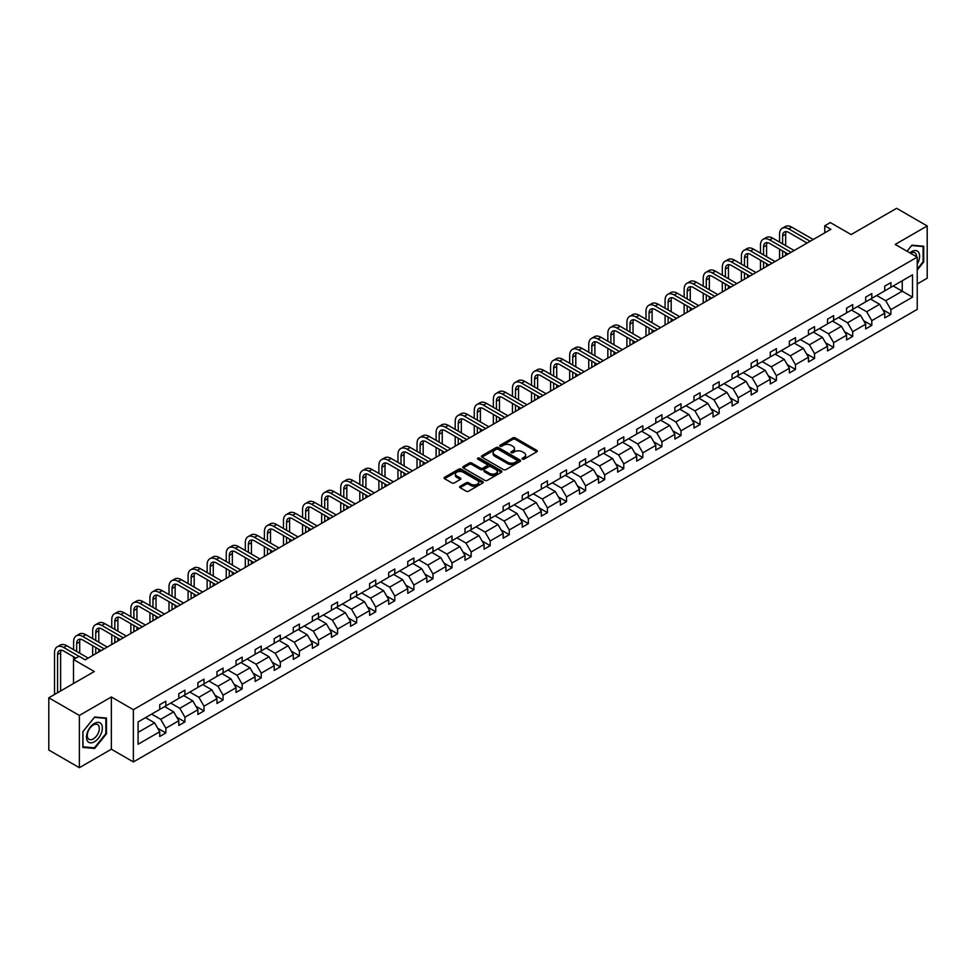 <?xml version="1.0" encoding="UTF-8"?>
<svg xmlns="http://www.w3.org/2000/svg" width="976" height="976" viewBox="0 0 976 976"><rect width="100%" height="100%" fill="white"/><g stroke="black" fill="none" stroke-linecap="round" stroke-linejoin="round"><path stroke-width="1.46" d="M522.404 459.135A1.183 0.683 0 0 0 524.088 459.135L536.837 451.778A1.696 0.976 0 0 0 537.337 451.083A1.696 0.976 0 0 0 536.837 450.387L515.23 437.919A1.696 0.976 0 0 0 512.827 437.919L500.078 445.276A1.183 0.683 0 0 0 501.749 446.252L503.409 445.3A5.429 3.135 0 0 1 511.082 445.3L512.888 446.337A5.429 3.135 0 0 1 514.474 448.557A5.429 3.135 0 0 1 512.888 450.766L511.241 451.717A1.183 0.683 0 0 0 512.912 452.693L514.572 451.742A5.429 3.135 0 0 1 522.258 451.742L524.051 452.779A5.429 3.135 0 0 1 525.649 454.999A5.429 3.135 0 0 1 524.051 457.219L522.404 458.171A1.183 0.683 0 0 0 522.404 459.135L522.404 458.171M917.233 283.967L927.2 278.209L927.2 225.956L896.627 208.303L851.121 234.569L830.332 222.565L824.769 225.785L824.769 232.837M79.373 767.697L111.362 749.226L111.362 696.974L79.373 715.445L79.373 767.697L48.8 750.044L48.8 697.791L94.294 671.525L73.505 659.52L73.505 683.529M79.373 715.445L48.8 697.791M460.123 486.292A1.696 0.976 0 0 0 459.623 486.987A1.696 0.976 0 0 0 460.123 487.683L466.186 491.184A1.696 0.976 0 0 0 468.59 491.184L482.754 482.998A1.696 0.976 0 0 0 483.254 482.303A1.696 0.976 0 0 0 482.754 481.619L461.148 469.139A1.696 0.976 0 0 0 458.744 469.139L444.58 477.313A1.696 0.976 0 0 0 444.08 478.008A1.696 0.976 0 0 0 444.58 478.704L451.9 482.925A1.696 0.976 0 0 0 454.304 482.925L460.367 479.436A1.696 0.976 0 0 0 460.867 478.74A1.696 0.976 0 0 0 460.367 478.045L456.731 475.946A4.538 2.623 0 0 1 455.402 474.092A4.538 2.623 0 0 1 458.208 471.676A4.538 2.623 0 0 1 463.161 472.238L477.386 480.448A4.538 2.623 0 0 1 478.716 482.303A4.538 2.623 0 0 1 475.91 484.73A4.538 2.623 0 0 1 470.957 484.157L468.59 482.791A1.696 0.976 0 0 0 466.186 482.791L460.123 486.292L460.123 487.683L466.186 484.206L466.186 482.791M73.505 659.52L79.068 656.299L85.18 659.837L830.881 229.311L824.769 225.785M111.362 696.974L133.37 709.686L917.233 257.127L917.233 309.38L133.37 761.939L133.37 709.686M927.2 225.956L895.212 244.427L917.233 257.127M503.518 469.627A1.696 0.976 0 0 0 505.922 469.627L520.086 461.441A1.696 0.976 0 0 0 520.586 460.745A1.696 0.976 0 0 0 520.086 460.062L498.48 447.581A1.696 0.976 0 0 0 496.076 447.581L481.912 455.755A1.696 0.976 0 0 0 481.412 456.451A1.696 0.976 0 0 0 481.912 457.146L503.518 469.627M478.252 459.391A1.183 0.683 0 0 1 479.46 459.562L479.46 458.147L501.42 470.835A1.696 0.976 0 0 1 501.92 471.53A1.696 0.976 0 0 1 501.42 472.225L487.256 480.399A1.696 0.976 0 0 1 484.852 480.399L463.246 467.919L463.246 466.54A1.696 0.976 0 0 0 462.746 467.236A1.696 0.976 0 0 0 463.246 467.919M463.246 466.54L469.31 463.039A1.696 0.976 0 0 1 471.713 463.039L480.473 468.102A1.696 0.976 0 0 0 482.876 468.102L486.902 465.772A1.696 0.976 0 0 0 487.39 465.088A1.696 0.976 0 0 0 486.902 464.393L477.776 459.123A1.183 0.683 0 0 1 479.46 458.147M138.08 721.935L159.735 709.442L159.735 704.709L165.847 701.183L165.847 705.904L178.815 698.426L178.815 693.692L184.928 690.166L184.928 694.9L197.896 687.409L197.896 682.675L204.008 679.15L204.008 683.883L216.965 676.392L216.965 671.659L223.089 668.133L223.089 672.867L236.046 665.376L236.046 660.642L242.17 657.116L242.17 661.85L255.126 654.359L255.126 649.638L261.251 646.1L261.251 650.833L274.207 643.343L274.207 638.621L280.319 635.083L280.319 639.817L293.288 632.326L293.288 627.605L299.4 624.067L299.4 628.8L312.369 621.322L312.369 616.588L318.481 613.05L318.481 617.784L331.45 610.305L331.45 605.571L337.562 602.033L337.562 606.767L350.53 599.288L350.53 594.555L356.643 591.029L356.643 595.75L369.611 588.272L369.611 583.538L375.723 580.012L375.723 584.734L388.692 577.255L388.692 572.522L394.804 568.996L394.804 573.729L407.773 566.239L407.773 561.505L413.885 557.979L413.885 562.713L426.841 555.222L426.841 550.488L432.966 546.963L432.966 551.696L445.922 544.205L445.922 539.472L452.047 535.946L452.047 540.68L465.003 533.189L465.003 528.455L471.127 524.929L471.127 529.663L484.084 522.172L484.084 517.451L490.196 513.913L490.196 518.646L503.165 511.156L503.165 506.434L509.277 502.896L509.277 507.63L522.245 500.151L522.245 495.418L528.358 491.88L528.358 496.613L541.326 489.135L541.326 484.401L547.438 480.863L547.438 485.597L560.407 478.118L560.407 473.384L566.519 469.846L566.519 474.58L579.488 467.101L579.488 462.368L585.6 458.842L585.6 463.563L598.569 456.085L598.569 451.351L604.681 447.825L604.681 452.547L617.649 445.068L617.649 440.335L623.762 436.809L623.762 441.542L636.718 434.052L636.718 429.318L642.842 425.792L642.842 430.526L655.799 423.035L655.799 418.301L661.923 414.776L661.923 419.509L674.88 412.018L674.88 407.285L681.004 403.759L681.004 408.493L693.96 401.002L693.96 396.268L700.073 392.742L700.073 397.476L713.041 389.985L713.041 385.264L719.153 381.726L719.153 386.459L732.122 378.969L732.122 374.247L738.234 370.709L738.234 375.443L751.203 367.964L751.203 363.231L757.315 359.693L757.315 364.426L770.284 356.948L770.284 352.214L776.396 348.676L776.396 353.41L789.364 345.931L789.364 341.197L795.477 337.672L795.477 342.393L808.445 334.914L808.445 330.181L814.557 326.655L814.557 331.376L827.526 323.898L827.526 319.164L833.638 315.638L833.638 320.36L846.595 312.881L846.595 308.148L852.719 304.622L852.719 309.355L865.675 301.865L865.675 297.131L871.8 293.605L871.8 298.339L884.756 290.848L884.756 286.114L890.881 282.589L890.881 287.322L912.523 274.817L912.523 297.131L890.881 309.636L890.881 314.37L884.756 317.895L884.756 313.162L871.8 320.653L871.8 325.374L865.675 328.912L865.675 324.178L852.719 331.669L852.719 336.391L846.595 339.929L846.595 335.195L833.638 342.674L833.638 347.407L827.526 350.945L827.526 346.212L814.557 353.69L814.557 358.424L808.445 361.962L808.445 357.228L795.477 364.707L795.477 369.44L789.364 372.978L789.364 368.245L776.396 375.723L776.396 380.457L770.284 383.983L770.284 379.261L757.315 386.74L757.315 391.474L751.203 394.999L751.203 390.278L738.234 397.757L738.234 402.49L732.122 406.016L732.122 401.282L719.153 408.773L719.153 413.507L713.041 417.033L713.041 412.299L700.073 419.79L700.073 424.523L693.96 428.049L693.96 423.316L681.004 430.806L681.004 435.54L674.88 439.066L674.88 434.332L661.923 441.823L661.923 446.557L655.799 450.082L655.799 445.349L642.842 452.84L642.842 457.561L636.718 461.099L636.718 456.365L623.762 463.856L623.762 468.578L617.649 472.116L617.649 467.382L604.681 474.861L604.681 479.594L598.569 483.132L598.569 478.399L585.6 485.877L585.6 490.611L579.488 494.149L579.488 489.415L566.519 496.894L566.519 501.627L560.407 505.153L560.407 500.432L547.438 507.91L547.438 512.644L541.326 516.17L541.326 511.448L528.358 518.927L528.358 523.661L522.245 527.186L522.245 522.465L509.277 529.944L509.277 534.677L503.165 538.203L503.165 533.469L490.196 540.96L490.196 545.694L484.084 549.22L484.084 544.486L471.127 551.977L471.127 556.71L465.003 560.236L465.003 555.503L452.047 562.993L452.047 567.727L445.922 571.253L445.922 566.519L432.966 574.01L432.966 578.731L426.841 582.269L426.841 577.536L413.885 585.027L413.885 589.748L407.773 593.286L407.773 588.552L394.804 596.043L394.804 600.765L388.692 604.303L388.692 599.569L375.723 607.048L375.723 611.781L369.611 615.319L369.611 610.586L356.643 618.064L356.643 622.798L350.53 626.336L350.53 621.602L337.562 629.081L337.562 633.814L331.45 637.34L331.45 632.619L318.481 640.097L318.481 644.831L312.369 648.357L312.369 643.635L299.4 651.114L299.4 655.848L293.288 659.373L293.288 654.64L280.319 662.131L280.319 666.864L274.207 670.39L274.207 665.656L261.251 673.147L261.251 677.881L255.126 681.407L255.126 676.673L242.17 684.164L242.17 688.897L236.046 692.423L236.046 687.69L223.089 695.18L223.089 699.914L216.965 703.44L216.965 698.706L204.008 706.197L204.008 710.918L197.896 714.456L197.896 709.723L184.928 717.214L184.928 721.935L178.815 725.473L178.815 720.739L165.847 728.23L165.847 732.952L159.735 736.49L159.735 731.756L138.08 744.249L138.08 721.935M164.627 706.612L173.679 711.846L160.711 719.324L151.658 714.103M160.711 719.324L165.847 728.23M173.679 711.846L178.815 720.739M159.735 708.308L160.711 708.881L165.847 705.904M183.708 695.595L192.748 700.829L179.791 708.308L170.739 703.086M179.791 708.308L184.928 717.214M192.748 700.829L197.896 709.723M178.815 697.291L179.791 697.864L184.928 694.9M202.788 684.591L211.829 689.812L198.872 697.291L189.82 692.069M198.872 697.291L204.008 706.197M211.829 689.812L216.965 698.706M197.896 686.274L198.872 686.848L204.008 683.883M221.857 673.574L230.909 678.796L217.953 686.274L208.901 681.053M217.953 686.274L223.089 695.18M230.909 678.796L236.046 687.69M216.965 675.27L217.953 675.831L223.089 672.867M240.938 662.558L249.99 667.779L237.034 675.27L227.981 670.036M237.034 675.27L242.17 684.164M249.99 667.779L255.126 676.673M236.046 664.253L237.034 664.815L242.17 661.85M260.019 651.541L269.071 656.763L256.102 664.253L247.062 659.02M256.102 664.253L261.251 673.147M269.071 656.763L274.207 665.656M255.126 653.237L256.102 653.798L261.251 650.833M279.099 640.524L288.152 645.746L275.183 653.237L266.143 648.003M275.183 653.237L280.319 662.131M288.152 645.746L293.288 654.64M274.207 642.22L275.183 642.781L280.319 639.817M298.18 629.508L307.233 634.729L294.264 642.22L285.212 636.999M294.264 642.22L299.4 651.114M307.233 634.729L312.369 643.635M293.288 631.204L294.264 631.765L299.4 628.8M317.261 618.491L326.313 623.713L313.345 631.204L304.292 625.982M313.345 631.204L318.481 640.097M326.313 623.713L331.45 632.619M312.369 620.187L313.345 620.748L318.481 617.784M336.342 607.475L345.394 612.696L332.426 620.187L323.373 614.965M332.426 620.187L337.562 629.081M345.394 612.696L350.53 621.602M331.45 609.17L332.426 609.732L337.562 606.767M355.423 596.458L364.475 601.692L351.506 609.17L342.454 603.949M351.506 609.17L356.643 618.064M364.475 601.692L369.611 610.586M350.53 598.154L351.506 598.715L356.643 595.75M374.503 585.441L383.556 590.675L370.587 598.154L361.535 592.932M370.587 598.154L375.723 607.048M383.556 590.675L388.692 599.569M369.611 587.137L370.587 587.711L375.723 584.734M393.584 574.425L402.637 579.659L389.668 587.137L380.616 581.916M389.668 587.137L394.804 596.043M402.637 579.659L407.773 588.552M388.692 576.121L389.668 576.694L394.804 573.729M412.665 563.408L421.705 568.642L408.749 576.121L399.696 570.899M408.749 576.121L413.885 585.027M421.705 568.642L426.841 577.536M407.773 565.104L408.749 565.677L413.885 562.713M431.734 552.404L440.786 557.625L427.83 565.104L418.777 559.882M427.83 565.104L432.966 574.01M440.786 557.625L445.922 566.519M426.841 554.087L427.83 554.661L432.966 551.696M450.814 541.387L459.867 546.609L446.91 554.087L437.858 548.866M446.91 554.087L452.047 562.993M459.867 546.609L465.003 555.503M445.922 543.083L446.91 543.644L452.047 540.68M469.895 530.371L478.948 535.592L465.979 543.083L456.939 537.849M465.979 543.083L471.127 551.977M478.948 535.592L484.084 544.486M465.003 532.066L465.979 532.628L471.127 529.663M488.976 519.354L498.028 524.576L485.06 532.066L476.02 526.833M485.06 532.066L490.196 540.96M498.028 524.576L503.165 533.469M484.084 521.05L485.06 521.611L490.196 518.646M508.057 508.337L517.109 513.559L504.141 521.05L495.088 515.816M504.141 521.05L509.277 529.944M517.109 513.559L522.245 522.465M503.165 510.033L504.141 510.594L509.277 507.63M527.138 497.321L536.19 502.542L523.221 510.033L514.169 504.812M523.221 510.033L528.358 518.927M536.19 502.542L541.326 511.448M522.245 499.017L523.221 499.578L528.358 496.613M546.218 486.304L555.271 491.526L542.302 499.017L533.25 493.795M542.302 499.017L547.438 507.91M555.271 491.526L560.407 500.432M541.326 488L542.302 488.561L547.438 485.597M565.299 475.288L574.352 480.509L561.383 488L552.331 482.778M561.383 488L566.519 496.894M574.352 480.509L579.488 489.415M560.407 476.983L561.383 477.545L566.519 474.58M584.38 464.271L593.432 469.505L580.464 476.983L571.411 471.762M580.464 476.983L585.6 485.877M593.432 469.505L598.569 478.399M579.488 465.967L580.464 466.528L585.6 463.563M603.461 453.254L612.513 458.488L599.545 465.967L590.492 460.745M599.545 465.967L604.681 474.861M612.513 458.488L617.649 467.382M598.569 454.95L599.545 455.524L604.681 452.547M622.542 442.238L631.582 447.472L618.625 454.95L609.573 449.729M618.625 454.95L623.762 463.856M631.582 447.472L636.718 456.365M617.649 443.934L618.625 444.507L623.762 441.542M641.61 431.233L650.663 436.455L637.706 443.934L628.654 438.712M637.706 443.934L642.842 452.84M650.663 436.455L655.799 445.349M636.718 432.917L637.706 433.49L642.842 430.526M660.691 420.217L669.743 425.438L656.787 432.917L647.735 427.695M656.787 432.917L661.923 441.823M669.743 425.438L674.88 434.332M655.799 421.913L656.787 422.474L661.923 419.509M679.772 409.2L688.824 414.422L675.856 421.913L666.815 416.679M675.856 421.913L681.004 430.806M688.824 414.422L693.96 423.316M674.88 410.896L675.856 411.457L681.004 408.493M698.853 398.184L707.905 403.405L694.936 410.896L685.896 405.662M694.936 410.896L700.073 419.79M707.905 403.405L713.041 412.299M693.96 399.879L694.936 400.441L700.073 397.476M717.933 387.167L726.986 392.389L714.017 399.879L704.965 394.646M714.017 399.879L719.153 408.773M726.986 392.389L732.122 401.282M713.041 388.863L714.017 389.424L719.153 386.459M737.014 376.15L746.067 381.372L733.098 388.863L724.046 383.629M733.098 388.863L738.234 397.757M746.067 381.372L751.203 390.278M732.122 377.846L733.098 378.407L738.234 375.443M756.095 365.134L765.147 370.355L752.179 377.846L743.126 372.625M752.179 377.846L757.315 386.74M765.147 370.355L770.284 379.261M751.203 366.83L752.179 367.391L757.315 364.426M775.176 354.117L784.228 359.339L771.26 366.83L762.207 361.608M771.26 366.83L776.396 375.723M784.228 359.339L789.364 368.245M770.284 355.813L771.26 356.374L776.396 353.41M794.257 343.101L803.309 348.334L790.34 355.813L781.288 350.591M790.34 355.813L795.477 364.707M803.309 348.334L808.445 357.228M789.364 344.796L790.34 345.358L795.477 342.393M813.337 332.084L822.39 337.318L809.421 344.796L800.369 339.575M809.421 344.796L814.557 353.69M822.39 337.318L827.526 346.212M808.445 333.78L809.421 334.341L814.557 331.376M832.418 321.067L841.458 326.301L828.502 333.78L819.45 328.558M828.502 333.78L833.638 342.674M841.458 326.301L846.595 335.195M827.526 322.763L828.502 323.337L833.638 320.36M851.487 310.051L860.539 315.285L847.583 322.763L838.53 317.542M847.583 322.763L852.719 331.669M860.539 315.285L865.675 324.178M846.595 311.747L847.583 312.32L852.719 309.355M870.568 299.046L879.62 304.268L866.664 311.747L857.611 306.525M866.664 311.747L871.8 320.653M879.62 304.268L884.756 313.162M865.675 300.73L866.664 301.303L871.8 298.339M893.199 285.98L902.251 291.202L885.744 300.73L876.692 295.508M885.744 300.73L890.881 309.636M912.523 297.131L902.251 291.202L902.251 280.746L912.523 274.817M111.362 749.226L133.37 761.939M884.756 289.726L885.744 290.287L890.881 287.322M138.08 732.39L154.598 722.862L145.546 717.628M154.598 722.862L159.735 731.756M882.743 309.673L890.881 314.37M863.662 320.689L871.8 325.374M844.582 331.694L852.719 336.391M825.501 342.71L833.638 347.407M806.42 353.727L814.557 358.424M787.339 364.743L795.477 369.44M768.258 375.76L776.396 380.457M749.19 386.777L757.315 391.474M730.109 397.793L738.234 402.49M711.028 408.81L719.153 413.507M691.947 419.826L700.073 424.523M672.867 430.843L681.004 435.54M653.786 441.86L661.923 446.557M634.705 452.876L642.842 457.561M615.624 463.881L623.762 468.578M596.543 474.897L604.681 479.594M577.463 485.914L585.6 490.611M558.382 496.93L566.519 501.627M539.313 507.947L547.438 512.644M520.232 518.964L528.358 523.661M501.152 529.98L509.277 534.677M482.071 540.997L490.196 545.694M462.99 552.013L471.127 556.71M443.909 563.03L452.047 567.727M424.828 574.047L432.966 578.731M405.748 585.063L413.885 589.748M386.667 596.068L394.804 600.765M367.586 607.084L375.723 611.781M348.505 618.101L356.643 622.798M329.437 629.117L337.562 633.814M310.356 640.134L318.481 644.831M291.275 651.151L299.4 655.848M272.194 662.167L280.319 666.864M253.113 673.184L261.251 677.881M234.033 684.2L242.17 688.897M214.952 695.217L223.089 699.914M195.871 706.234L204.008 710.918M176.79 717.238L184.928 721.935M157.709 728.255L165.847 732.952M917.233 270.023L923.711 261.958L923.711 246.233L911.913 245.171L907.033 251.247M106.469 733.793L106.469 718.055L94.66 717.006L82.862 731.695L82.862 747.421L94.66 748.482L106.469 733.793L105.859 733.44M522.88 459.306L524.051 458.622A5.429 3.135 0 0 0 525.649 456.414L525.649 454.999M514.474 448.557L514.474 449.96A5.429 3.135 0 0 1 512.888 452.181L511.717 452.864M536.812 451.79L515.23 439.322A1.696 0.976 0 0 0 512.827 439.322L500.542 446.41M520.086 460.062L520.086 461.441L498.48 448.997A1.696 0.976 0 0 0 496.076 448.997L481.937 457.158M517.085 461.233A1.183 0.683 0 0 0 517.085 460.269L498.126 449.314A1.183 0.683 0 0 0 496.442 449.314L494.698 450.314A5.429 3.135 0 0 0 493.112 452.535A5.429 3.135 0 0 0 494.698 454.755L507.666 462.246A5.429 3.135 0 0 0 515.352 462.246L517.085 461.233L517.085 462.648A1.183 0.683 0 0 0 517.439 462.16L517.439 460.745M493.112 452.535L493.112 453.95A5.429 3.135 0 0 0 494.698 456.17L494.698 454.755M517.085 462.648L515.352 463.649A5.429 3.135 0 0 1 507.666 463.649L494.698 456.17M463.271 467.943L469.31 464.454L469.31 463.039M487.39 465.088L487.39 466.491A1.696 0.976 0 0 1 486.902 467.187L482.876 469.505A1.696 0.976 0 0 1 480.473 469.505L471.713 464.454A1.696 0.976 0 0 0 469.31 464.454M479.46 459.562L501.396 472.238M489.574 473.348A4.538 2.623 0 0 0 494.515 473.921A4.538 2.623 0 0 0 497.321 471.493A4.538 2.623 0 0 0 495.991 469.639L490.977 466.748A1.696 0.976 0 0 0 488.573 466.748L484.56 469.066A1.696 0.976 0 0 0 484.059 469.761A1.696 0.976 0 0 0 484.56 470.456L489.574 473.348L489.574 474.763A4.538 2.623 0 0 0 494.515 475.324A4.538 2.623 0 0 0 497.321 472.909L497.321 471.493M484.059 469.761L484.059 471.176A1.696 0.976 0 0 0 484.56 471.872L484.56 470.456M489.574 474.763L484.56 471.872M478.716 482.303L478.716 483.718A4.538 2.623 0 0 1 475.91 486.146A4.538 2.623 0 0 1 470.957 485.572L468.59 484.206A1.696 0.976 0 0 0 466.186 484.206M455.402 474.092L455.402 475.507A4.538 2.623 0 0 0 456.731 477.362L456.731 475.946M460.367 478.045L460.367 479.436L456.731 477.362M482.754 481.619L482.754 482.998L461.148 470.554A1.696 0.976 0 0 0 458.744 470.554L444.605 478.716M923.101 261.617L923.711 261.958M93.415 747.762L94.66 748.482M779.556 242.109L779.556 234.203A12.969 7.491 60 0 1 782.24 228.262L785.302 226.505A12.969 7.491 60 0 1 791.78 227.14L813.215 239.51M782.24 228.262A12.969 7.491 60 0 1 788.73 228.909L810.153 241.279M807.091 243.048L788.73 232.434A8.65 4.99 -120 0 0 784.399 232.007A8.65 4.99 -120 0 0 782.606 235.972L782.606 243.878M786.205 231.617A8.65 4.99 -120 0 0 785.668 234.203L785.668 245.647M782.606 250.942L782.606 257.176M785.668 252.699L785.668 255.419M779.556 258.945L779.556 249.173M760.475 253.126L760.475 245.22A12.969 7.491 60 0 1 763.159 239.279L766.221 237.522A12.969 7.491 60 0 1 772.699 238.156L794.135 250.527M763.159 239.279A12.969 7.491 60 0 1 769.649 239.925L791.072 252.296M788.01 254.065L769.649 243.451A8.65 4.99 -120 0 0 765.318 243.024A8.65 4.99 -120 0 0 763.525 246.989L763.525 254.895M767.124 242.621A8.65 4.99 -120 0 0 766.587 245.22L766.587 256.664M763.525 261.958L763.525 268.193M766.587 263.715L766.587 266.436M760.475 269.962L760.475 260.189M741.394 264.142L741.394 256.237A12.969 7.491 60 0 1 744.078 250.295L747.14 248.526A12.969 7.491 60 0 1 753.618 249.173L775.054 261.544M744.078 250.295A12.969 7.491 60 0 1 750.568 250.942L771.992 263.313M768.942 265.082L750.568 254.468A8.65 4.99 -120 0 0 746.237 254.041A8.65 4.99 -120 0 0 744.456 258.006L744.456 265.911M748.055 253.638A8.65 4.99 -120 0 0 747.506 256.237L747.506 267.68M744.456 272.975L744.456 279.209M747.506 274.732L747.506 277.452M741.394 280.978L741.394 271.206M917.233 264.106A11.248 6.49 120 0 0 918.55 261.385A11.248 6.49 120 0 0 918.05 251.613A11.248 6.49 120 0 0 909.864 252.869M916.574 256.749A8.516 4.917 120 0 0 914.805 252.747A8.516 4.917 120 0 0 910.462 253.223M907.058 251.259L911.669 245.525L923.101 246.538L923.101 261.788L917.233 269.095M922.344 246.111L923.101 246.538M101.309 733.22A11.248 6.49 120 0 0 98.393 722.362A11.248 6.49 120 0 0 87.535 731.988A11.248 6.49 120 0 0 90.451 742.846A11.248 6.49 120 0 0 101.309 733.22M98.515 732.427A8.516 4.917 120 0 0 97.563 724.582A8.516 4.917 120 0 0 88.096 731.488A8.516 4.917 120 0 0 89.048 739.332A8.516 4.917 120 0 0 98.515 732.427M82.984 746.823L82.984 731.585L94.416 717.36L105.859 718.373L105.859 733.623L94.416 747.848L82.862 746.762M105.103 717.933L105.859 718.373M722.313 275.159L722.313 267.253A12.969 7.491 60 0 1 724.997 261.312L728.059 259.543A12.969 7.491 60 0 1 734.55 260.189L755.973 272.56M724.997 261.312A12.969 7.491 60 0 1 731.488 261.958L752.911 274.329M749.861 276.086L731.488 265.484A8.65 4.99 -120 0 0 727.157 265.057A8.65 4.99 -120 0 0 725.375 269.022L725.375 276.928M728.974 264.655A8.65 4.99 -120 0 0 728.425 267.253L728.425 278.685M725.375 283.992L725.375 290.226M728.425 285.748L728.425 288.457M722.313 291.995L722.313 282.223M703.232 286.175L703.232 278.27A12.969 7.491 60 0 1 705.916 272.328L708.979 270.559A12.969 7.491 60 0 1 715.469 271.206L736.892 283.577M705.916 272.328A12.969 7.491 60 0 1 712.407 272.975L733.83 285.346M730.78 287.103L712.407 276.501A8.65 4.99 -120 0 0 708.088 276.074A8.65 4.99 -120 0 0 706.295 280.027L706.295 287.944M709.894 275.671A8.65 4.99 -120 0 0 709.345 278.27L709.345 289.701M706.295 294.996L706.295 301.242M709.345 296.765L709.345 299.473M703.232 303.011L703.232 293.239M684.152 297.192L684.152 289.286A12.969 7.491 60 0 1 686.836 283.345L689.898 281.576A12.969 7.491 60 0 1 696.388 282.223L717.811 294.593M686.836 283.345A12.969 7.491 60 0 1 693.326 283.992L714.749 296.362M711.699 298.119L693.326 287.517A8.65 4.99 -120 0 0 689.007 287.09A8.65 4.99 -120 0 0 687.214 291.043L687.214 298.961M690.813 286.688A8.65 4.99 -120 0 0 690.264 289.286L690.264 300.718M687.214 306.013L687.214 312.259M690.264 307.782L690.264 310.49M684.152 314.028L684.152 304.256M665.071 308.209L665.071 300.303A12.969 7.491 60 0 1 667.767 294.362L670.817 292.593A12.969 7.491 60 0 1 677.307 293.239L698.731 305.61M667.767 294.362A12.969 7.491 60 0 1 674.245 294.996L695.681 307.367M692.618 309.136L674.245 298.534A8.65 4.99 -120 0 0 669.926 298.107A8.65 4.99 -120 0 0 668.133 302.06L668.133 309.965M671.732 297.704A8.65 4.99 -120 0 0 671.195 300.303L671.195 311.734M668.133 317.029L668.133 323.276M671.195 318.798L671.195 321.507M665.071 325.045L665.071 315.272M645.99 319.225L645.99 311.307A12.969 7.491 60 0 1 648.686 305.378L651.736 303.609A12.969 7.491 60 0 1 658.227 304.256L679.65 316.627M648.686 305.378A12.969 7.491 60 0 1 655.164 306.013L676.6 318.383M673.538 320.152L655.164 309.551A8.65 4.99 -120 0 0 650.846 309.124A8.65 4.99 -120 0 0 649.052 313.076L649.052 320.982M652.651 308.721A8.65 4.99 -120 0 0 652.114 311.307L652.114 322.751M649.052 328.046L649.052 334.292M652.114 329.815L652.114 332.523M645.99 336.061L645.99 326.277M626.909 330.242L626.909 322.324A12.969 7.491 60 0 1 629.605 316.395L632.655 314.626A12.969 7.491 60 0 1 639.146 315.272L660.569 327.643M629.605 316.395A12.969 7.491 60 0 1 636.084 317.029L657.519 329.4M654.457 331.169L636.084 320.567A8.65 4.99 -120 0 0 631.765 320.14A8.65 4.99 -120 0 0 629.971 324.093L629.971 331.999M633.57 319.738A8.65 4.99 -120 0 0 633.034 322.324L633.034 333.768M629.971 339.062L629.971 345.309M633.034 340.831L633.034 343.54M626.909 347.066L626.909 337.293M607.841 341.258L607.841 333.341A12.969 7.491 60 0 1 610.525 327.411L613.575 325.642A12.969 7.491 60 0 1 620.065 326.277L641.488 338.66M610.525 327.411A12.969 7.491 60 0 1 617.003 328.046L638.438 340.417M635.376 342.186L617.003 331.584A8.65 4.99 -120 0 0 612.684 331.145A8.65 4.99 -120 0 0 610.891 335.11L610.891 343.015M614.49 330.754A8.65 4.99 -120 0 0 613.953 333.341L613.953 344.784M610.891 350.079L610.891 356.325M613.953 351.848L613.953 354.556M607.841 358.082L607.841 348.31M588.76 352.263L588.76 344.357A12.969 7.491 60 0 1 591.444 338.416L594.494 336.659A12.969 7.491 60 0 1 600.984 337.293L622.42 349.664M591.444 338.416A12.969 7.491 60 0 1 597.934 339.062L619.357 351.433M616.295 353.202L597.934 342.6A8.65 4.99 -120 0 0 593.603 342.161A8.65 4.99 -120 0 0 591.81 346.126L591.81 354.032M595.409 341.771A8.65 4.99 -120 0 0 594.872 344.357L594.872 355.801M591.81 361.096L591.81 367.342M594.872 362.865L594.872 365.573M588.76 369.099L588.76 359.327M569.679 363.279L569.679 355.374A12.969 7.491 60 0 1 572.363 349.432L575.425 347.676A12.969 7.491 60 0 1 581.903 348.31L603.339 360.681M572.363 349.432A12.969 7.491 60 0 1 578.853 350.079L600.277 362.45M597.214 364.219L578.853 353.605A8.65 4.99 -120 0 0 574.522 353.178A8.65 4.99 -120 0 0 572.729 357.143L572.729 365.048M576.328 352.787A8.65 4.99 -120 0 0 575.791 355.374L575.791 366.817M572.729 372.112L572.729 378.346M575.791 373.881L575.791 376.59M569.679 380.115L569.679 370.343M550.598 374.296L550.598 366.39A12.969 7.491 60 0 1 553.282 360.449L556.344 358.692A12.969 7.491 60 0 1 562.823 359.327L584.258 371.697M553.282 360.449A12.969 7.491 60 0 1 559.773 361.096L581.196 373.466M578.134 375.235L559.773 364.621A8.65 4.99 -120 0 0 555.442 364.194A8.65 4.99 -120 0 0 553.648 368.159L553.648 376.065M557.247 363.804A8.65 4.99 -120 0 0 556.71 366.39L556.71 377.834M553.648 383.129L553.648 389.363M556.71 384.886L556.71 387.606M550.598 391.132L550.598 381.36M531.517 385.313L531.517 377.407A12.969 7.491 60 0 1 534.201 371.466L537.264 369.697A12.969 7.491 60 0 1 543.742 370.343L565.177 382.714M534.201 371.466A12.969 7.491 60 0 1 540.692 372.112L562.115 384.483M559.065 386.252L540.692 375.638A8.65 4.99 -120 0 0 536.361 375.211A8.65 4.99 -120 0 0 534.58 379.176L534.58 387.082M538.179 374.808A8.65 4.99 -120 0 0 537.63 377.407L537.63 388.851M534.58 394.145L534.58 400.38M537.63 395.902L537.63 398.623M531.517 402.149L531.517 392.376M512.437 396.329L512.437 388.424A12.969 7.491 60 0 1 515.121 382.482L518.183 380.713A12.969 7.491 60 0 1 524.673 381.36L546.096 393.731M515.121 382.482A12.969 7.491 60 0 1 521.611 383.129L543.034 395.5M539.984 397.269L521.611 386.655A8.65 4.99 -120 0 0 517.28 386.228A8.65 4.99 -120 0 0 515.499 390.193L515.499 398.098M519.098 385.825A8.65 4.99 -120 0 0 518.549 388.424L518.549 399.867M515.499 405.162L515.499 411.396M518.549 406.919L518.549 409.639M512.437 413.165L512.437 403.393M493.356 407.346L493.356 399.44A12.969 7.491 60 0 1 496.04 393.499L499.102 391.73A12.969 7.491 60 0 1 505.592 392.376L527.016 404.747M496.04 393.499A12.969 7.491 60 0 1 502.53 394.145L523.953 406.516M520.903 408.273L502.53 397.671A8.65 4.99 -120 0 0 498.211 397.244A8.65 4.99 -120 0 0 496.418 401.197L496.418 409.115M500.017 396.842A8.65 4.99 -120 0 0 499.468 399.44L499.468 410.872M496.418 416.179L496.418 422.413M499.468 417.935L499.468 420.644M493.356 424.182L493.356 414.41M474.275 418.362L474.275 410.457A12.969 7.491 60 0 1 476.959 404.515L480.021 402.746A12.969 7.491 60 0 1 486.512 403.393L507.935 415.764M476.959 404.515A12.969 7.491 60 0 1 483.449 405.162L504.873 417.533M501.823 419.29L483.449 408.688A8.65 4.99 -120 0 0 479.131 408.261A8.65 4.99 -120 0 0 477.337 412.214L477.337 420.131M480.936 407.858A8.65 4.99 -120 0 0 480.387 410.457L480.387 421.888M477.337 427.183L477.337 433.429M480.387 428.952L480.387 431.66M474.275 435.198L474.275 425.426M455.194 429.379L455.194 421.473A12.969 7.491 60 0 1 457.89 415.532L460.94 413.763A12.969 7.491 60 0 1 467.431 414.41L488.854 426.78M457.89 415.532A12.969 7.491 60 0 1 464.369 416.179L485.804 428.549M482.742 430.306L464.369 419.704A8.65 4.99 -120 0 0 460.05 419.277A8.65 4.99 -120 0 0 458.256 423.23L458.256 431.148M461.855 418.875A8.65 4.99 -120 0 0 461.319 421.473L461.319 432.905M458.256 438.2L458.256 444.446M461.319 439.969L461.319 442.677M455.194 446.215L455.194 436.443M436.113 440.396L436.113 432.49A12.969 7.491 60 0 1 438.81 426.549L441.86 424.78A12.969 7.491 60 0 1 448.35 425.426L469.773 437.797M438.81 426.549A12.969 7.491 60 0 1 445.288 427.183L466.723 439.554M463.661 441.323L445.288 430.721A8.65 4.99 -120 0 0 440.969 430.294A8.65 4.99 -120 0 0 439.176 434.247L439.176 442.152M442.775 429.891A8.65 4.99 -120 0 0 442.238 432.49L442.238 443.921M439.176 449.216L439.176 455.463M442.238 450.985L442.238 453.694M436.113 457.232L436.113 447.459M417.033 451.412L417.033 443.494A12.969 7.491 60 0 1 419.729 437.565L422.779 435.796A12.969 7.491 60 0 1 429.269 436.443L450.692 448.814M419.729 437.565A12.969 7.491 60 0 1 426.207 438.2L447.642 450.57M444.58 452.339L426.207 441.738A8.65 4.99 -120 0 0 421.888 441.311A8.65 4.99 -120 0 0 420.095 445.263L420.095 453.169M423.694 440.908A8.65 4.99 -120 0 0 423.157 443.494L423.157 454.938M420.095 460.233L420.095 466.479M423.157 462.002L423.157 464.71M417.033 468.248L417.033 458.464M397.964 462.429L397.964 454.511A12.969 7.491 60 0 1 400.648 448.582L403.698 446.813A12.969 7.491 60 0 1 410.188 447.459L431.612 459.83M400.648 448.582A12.969 7.491 60 0 1 407.126 449.216L428.562 461.587M425.499 463.356L407.126 452.754A8.65 4.99 -120 0 0 402.807 452.327A8.65 4.99 -120 0 0 401.014 456.28L401.014 464.186M404.613 451.925A8.65 4.99 -120 0 0 404.076 454.511L404.076 465.955M401.014 471.249L401.014 477.496M404.076 473.018L404.076 475.727M397.964 479.253L397.964 469.48M378.883 473.445L378.883 465.528A12.969 7.491 60 0 1 381.567 459.598L384.617 457.829A12.969 7.491 60 0 1 391.108 458.464L412.543 470.847M381.567 459.598A12.969 7.491 60 0 1 388.058 460.233L409.481 472.604M406.419 474.373L388.058 463.771A8.65 4.99 -120 0 0 383.727 463.332A8.65 4.99 -120 0 0 381.933 467.297L381.933 475.202M385.532 462.941A8.65 4.99 -120 0 0 384.995 465.528L384.995 476.971M381.933 482.266L381.933 488.512M384.995 484.035L384.995 486.743M378.883 490.269L378.883 480.497M359.802 484.45L359.802 476.544A12.969 7.491 60 0 1 362.486 470.603L365.549 468.846A12.969 7.491 60 0 1 372.027 469.48L393.462 481.851M362.486 470.603A12.969 7.491 60 0 1 368.977 471.249L390.4 483.62M387.338 485.389L368.977 474.775A8.65 4.99 -120 0 0 364.646 474.348A8.65 4.99 -120 0 0 362.852 478.313L362.852 486.219M366.451 473.958A8.65 4.99 -120 0 0 365.915 476.544L365.915 487.988M362.852 493.283L362.852 499.529M365.915 495.052L365.915 497.76M359.802 501.286L359.802 491.514M340.722 495.466L340.722 487.561A12.969 7.491 60 0 1 343.406 481.619L346.468 479.863A12.969 7.491 60 0 1 352.946 480.497L374.381 492.868M343.406 481.619A12.969 7.491 60 0 1 349.896 482.266L371.319 494.637M368.257 496.406L349.896 485.792A8.65 4.99 -120 0 0 345.565 485.365A8.65 4.99 -120 0 0 343.772 489.33L343.772 497.235M347.371 484.974A8.65 4.99 -120 0 0 346.834 487.561L346.834 499.004M343.772 504.299L343.772 510.533M346.834 506.068L346.834 508.777M340.722 512.302L340.722 502.53M321.641 506.483L321.641 498.577A12.969 7.491 60 0 1 324.325 492.636L327.387 490.879A12.969 7.491 60 0 1 333.865 491.514L355.301 503.884M324.325 492.636A12.969 7.491 60 0 1 330.815 493.283L352.238 505.653M349.188 507.422L330.815 496.808A8.65 4.99 -120 0 0 326.484 496.381A8.65 4.99 -120 0 0 324.703 500.346L324.703 508.252M328.302 495.991A8.65 4.99 -120 0 0 327.753 498.577L327.753 510.021M324.703 515.316L324.703 521.55M327.753 517.073L327.753 519.793M321.641 523.319L321.641 513.547M302.56 517.5L302.56 509.594A12.969 7.491 60 0 1 305.244 503.653L308.306 501.884A12.969 7.491 60 0 1 314.797 502.53L336.22 514.901M305.244 503.653A12.969 7.491 60 0 1 311.734 504.299L333.158 516.67M330.108 518.439L311.734 507.825A8.65 4.99 -120 0 0 307.403 507.398A8.65 4.99 -120 0 0 305.622 511.363L305.622 519.269M309.221 506.995A8.65 4.99 -120 0 0 308.672 509.594L308.672 521.038M305.622 526.332L305.622 532.567M308.672 528.089L308.672 530.81M302.56 534.336L302.56 524.563M283.479 528.516L283.479 520.611A12.969 7.491 60 0 1 286.163 514.669L289.225 512.9A12.969 7.491 60 0 1 295.716 513.547L317.139 525.918M286.163 514.669A12.969 7.491 60 0 1 292.654 515.316L314.077 527.687M311.027 529.443L292.654 518.842A8.65 4.99 -120 0 0 288.335 518.415A8.65 4.99 -120 0 0 286.541 522.38L286.541 530.285M290.14 518.012A8.65 4.99 -120 0 0 289.591 520.611L289.591 532.042M286.541 537.349L286.541 543.583M289.591 539.106L289.591 541.826M283.479 545.352L283.479 535.58M264.398 539.533L264.398 531.627A12.969 7.491 60 0 1 267.082 525.686L270.145 523.917A12.969 7.491 60 0 1 276.635 524.563L298.058 536.934M267.082 525.686A12.969 7.491 60 0 1 273.573 526.332L294.996 538.703M291.946 540.46L273.573 529.858A8.65 4.99 -120 0 0 269.254 529.431A8.65 4.99 -120 0 0 267.461 533.384L267.461 541.302M271.06 529.029A8.65 4.99 -120 0 0 270.511 531.627L270.511 543.059M267.461 548.353L267.461 554.6M270.511 550.122L270.511 552.831M264.398 556.369L264.398 546.597M245.318 550.549L245.318 542.644A12.969 7.491 60 0 1 248.002 536.702L251.064 534.933A12.969 7.491 60 0 1 257.554 535.58L278.977 547.951M248.002 536.702A12.969 7.491 60 0 1 254.492 537.349L275.927 549.72M272.865 551.477L254.492 540.875A8.65 4.99 -120 0 0 250.173 540.448A8.65 4.99 -120 0 0 248.38 544.401L248.38 552.318M251.979 540.045A8.65 4.99 -120 0 0 251.442 542.644L251.442 554.075M248.38 559.37L248.38 565.616M251.442 561.139L251.442 563.847M245.318 567.385L245.318 557.613M226.237 561.566L226.237 553.66A12.969 7.491 60 0 1 228.933 547.719L231.983 545.95A12.969 7.491 60 0 1 238.473 546.597L259.897 558.967M228.933 547.719A12.969 7.491 60 0 1 235.411 548.353L256.847 560.736M253.784 562.493L235.411 551.891A8.65 4.99 -120 0 0 231.092 551.464A8.65 4.99 -120 0 0 229.299 555.417L229.299 563.335M232.898 551.062A8.65 4.99 -120 0 0 232.361 553.66L232.361 565.092M229.299 570.387L229.299 576.633M232.361 572.156L232.361 574.864M226.237 578.402L226.237 568.63M207.156 572.583L207.156 564.677A12.969 7.491 60 0 1 209.852 558.736L212.902 556.967A12.969 7.491 60 0 1 219.393 557.613L240.816 569.984M209.852 558.736A12.969 7.491 60 0 1 216.33 559.37L237.766 571.741M234.704 573.51L216.33 562.908A8.65 4.99 -120 0 0 212.012 562.481A8.65 4.99 -120 0 0 210.218 566.434L210.218 574.339M213.817 562.078A8.65 4.99 -120 0 0 213.28 564.677L213.28 576.108M210.218 581.403L210.218 587.65M213.28 583.172L213.28 585.881M207.156 589.419L207.156 579.646M188.087 583.599L188.087 575.681A12.969 7.491 60 0 1 190.771 569.752L193.821 567.983A12.969 7.491 60 0 1 200.312 568.63L221.735 581.001M190.771 569.752A12.969 7.491 60 0 1 197.25 570.387L218.685 582.757M215.623 584.526L197.25 573.925A8.65 4.99 -120 0 0 192.931 573.498A8.65 4.99 -120 0 0 191.137 577.45L191.137 585.356M194.736 573.095A8.65 4.99 -120 0 0 194.2 575.681L194.2 587.125M191.137 592.42L191.137 598.666M194.2 594.189L194.2 596.897M188.087 600.423L188.087 590.651M169.007 594.616L169.007 586.698A12.969 7.491 60 0 1 171.691 580.769L174.741 579A12.969 7.491 60 0 1 181.231 579.646L202.666 592.017M171.691 580.769A12.969 7.491 60 0 1 178.181 581.403L199.604 593.774M196.542 595.543L178.181 584.941A8.65 4.99 -120 0 0 173.85 584.514A8.65 4.99 -120 0 0 172.057 588.467L172.057 596.373M175.656 584.112A8.65 4.99 -120 0 0 175.119 586.698L175.119 598.142M172.057 603.436L172.057 609.683M175.119 605.205L175.119 607.914M169.007 611.44L169.007 601.667M149.926 605.62L149.926 597.715A12.969 7.491 60 0 1 152.61 591.773L155.672 590.016A12.969 7.491 60 0 1 162.15 590.651L183.586 603.022M152.61 591.773A12.969 7.491 60 0 1 159.1 592.42L180.523 604.791M177.461 606.56L159.1 595.958A8.65 4.99 -120 0 0 154.769 595.519A8.65 4.99 -120 0 0 152.976 599.484L152.976 607.389M156.575 595.128A8.65 4.99 -120 0 0 156.038 597.715L156.038 609.158M152.976 614.453L152.976 620.699M156.038 616.222L156.038 618.93M149.926 622.456L149.926 612.684M130.845 616.637L130.845 608.731A12.969 7.491 60 0 1 133.529 602.79L136.591 601.033A12.969 7.491 60 0 1 143.069 601.667L164.505 614.038M133.529 602.79A12.969 7.491 60 0 1 140.019 603.436L161.443 615.807M158.38 617.576L140.019 606.962A8.65 4.99 -120 0 0 135.688 606.535A8.65 4.99 -120 0 0 133.895 610.5L133.895 618.406M137.494 606.145A8.65 4.99 -120 0 0 136.957 608.731L136.957 620.175M133.895 625.47L133.895 631.716M136.957 627.239L136.957 629.947M130.845 633.473L130.845 623.701M111.764 627.653L111.764 619.748A12.969 7.491 60 0 1 114.448 613.806L117.51 612.05A12.969 7.491 60 0 1 123.989 612.684L145.424 625.055M114.448 613.806A12.969 7.491 60 0 1 120.939 614.453L142.362 626.824M139.312 628.593L120.939 617.979A8.65 4.99 -120 0 0 116.608 617.552A8.65 4.99 -120 0 0 114.826 621.517L114.826 629.422M118.425 617.161A8.65 4.99 -120 0 0 117.876 619.748L117.876 631.191M114.826 636.486L114.826 642.72M117.876 638.255L117.876 640.964M111.764 644.489L111.764 634.717M92.683 638.67L92.683 630.764A12.969 7.491 60 0 1 95.367 624.823L98.43 623.066A12.969 7.491 60 0 1 104.908 623.701L126.343 636.071M95.367 624.823A12.969 7.491 60 0 1 101.858 625.47L123.281 637.84M120.231 639.609L101.858 628.995A8.65 4.99 -120 0 0 97.527 628.568A8.65 4.99 -120 0 0 95.746 632.533L95.746 640.439M99.345 628.166A8.65 4.99 -120 0 0 98.796 630.764L98.796 642.208M95.746 647.503L95.746 653.737M98.796 649.26L98.796 651.98M92.683 655.506L92.683 645.734M73.603 649.687L73.603 641.781A12.969 7.491 60 0 1 76.287 635.84L79.349 634.071A12.969 7.491 60 0 1 85.839 634.717L107.262 647.088M76.287 635.84A12.969 7.491 60 0 1 82.777 636.486L104.2 648.857M101.15 650.626L82.777 640.012A8.65 4.99 -120 0 0 78.458 639.585A8.65 4.99 -120 0 0 76.665 643.55L76.665 651.456M80.264 639.182A8.65 4.99 -120 0 0 79.715 641.781L79.715 653.225M73.603 659.459L73.603 656.75M54.522 694.485L54.522 652.798A12.969 7.491 60 0 1 57.206 646.856L60.268 645.087A12.969 7.491 60 0 1 66.758 645.734L88.182 658.105M57.206 646.856A12.969 7.491 60 0 1 63.696 647.503L79.007 656.336M75.957 658.105L63.696 651.029A8.65 4.99 -120 0 0 59.377 650.602A8.65 4.99 -120 0 0 57.584 654.567L57.584 692.716M61.183 650.199A8.65 4.99 -120 0 0 60.634 652.798L60.634 690.959M524.051 458.622L524.051 457.219M511.241 452.693L511.241 451.717M512.888 452.181L512.888 450.766M500.078 446.252L500.078 445.276M512.827 439.322L512.827 437.919M515.23 439.322L515.23 437.919M536.837 451.778L536.837 450.387M481.912 457.146L481.912 455.755M496.076 448.997L496.076 447.581M498.48 448.997L498.48 447.581M507.666 463.649L507.666 462.246M515.352 463.649L515.352 462.246M471.713 464.454L471.713 463.039M480.473 469.505L480.473 468.102M482.876 469.505L482.876 468.102M486.902 467.187L486.902 465.772M501.42 472.225L501.42 470.835M468.59 484.206L468.59 482.791M470.957 485.572L470.957 484.157M444.58 478.704L444.58 477.313M458.744 470.554L458.744 469.139M461.148 470.554L461.148 469.139M791.78 227.14L788.73 228.909M785.668 234.203L782.606 235.972M772.699 238.156L769.649 239.925M766.587 245.22L763.525 246.989M753.618 249.173L750.568 250.942M747.506 256.237L744.456 258.006M734.55 260.189L731.488 261.958M728.425 267.253L725.375 269.022M715.469 271.206L712.407 272.975M709.345 278.27L706.295 280.027M696.388 282.223L693.326 283.992M690.264 289.286L687.214 291.043M677.307 293.239L674.245 294.996M671.195 300.303L668.133 302.06M658.227 304.256L655.164 306.013M652.114 311.307L649.052 313.076M639.146 315.272L636.084 317.029M633.034 322.324L629.971 324.093M620.065 326.277L617.003 328.046M613.953 333.341L610.891 335.11M600.984 337.293L597.934 339.062M594.872 344.357L591.81 346.126M581.903 348.31L578.853 350.079M575.791 355.374L572.729 357.143M562.823 359.327L559.773 361.096M556.71 366.39L553.648 368.159M543.742 370.343L540.692 372.112M537.63 377.407L534.58 379.176M524.673 381.36L521.611 383.129M518.549 388.424L515.499 390.193M505.592 392.376L502.53 394.145M499.468 399.44L496.418 401.197M486.512 403.393L483.449 405.162M480.387 410.457L477.337 412.214M467.431 414.41L464.369 416.179M461.319 421.473L458.256 423.23M448.35 425.426L445.288 427.183M442.238 432.49L439.176 434.247M429.269 436.443L426.207 438.2M423.157 443.494L420.095 445.263M410.188 447.459L407.126 449.216M404.076 454.511L401.014 456.28M391.108 458.464L388.058 460.233M384.995 465.528L381.933 467.297M372.027 469.48L368.977 471.249M365.915 476.544L362.852 478.313M352.946 480.497L349.896 482.266M346.834 487.561L343.772 489.33M333.865 491.514L330.815 493.283M327.753 498.577L324.703 500.346M314.797 502.53L311.734 504.299M308.672 509.594L305.622 511.363M295.716 513.547L292.654 515.316M289.591 520.611L286.541 522.38M276.635 524.563L273.573 526.332M270.511 531.627L267.461 533.384M257.554 535.58L254.492 537.349M251.442 542.644L248.38 544.401M238.473 546.597L235.411 548.353M232.361 553.66L229.299 555.417M219.393 557.613L216.33 559.37M213.28 564.677L210.218 566.434M200.312 568.63L197.25 570.387M194.2 575.681L191.137 577.45M181.231 579.646L178.181 581.403M175.119 586.698L172.057 588.467M162.15 590.651L159.1 592.42M156.038 597.715L152.976 599.484M143.069 601.667L140.019 603.436M136.957 608.731L133.895 610.5M123.989 612.684L120.939 614.453M117.876 619.748L114.826 621.517M104.908 623.701L101.858 625.47M98.796 630.764L95.746 632.533M85.839 634.717L82.777 636.486M79.715 641.781L76.665 643.55M66.758 645.734L63.696 647.503M60.634 652.798L57.584 654.567"/></g></svg>
